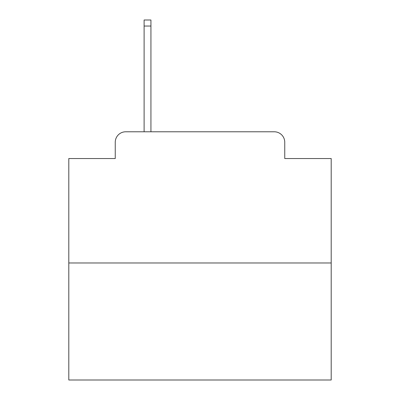 <?xml version="1.0" encoding="UTF-8"?>
<svg xmlns="http://www.w3.org/2000/svg" width="400" height="400" viewBox="0 0 400 400"><rect width="100%" height="100%" fill="white"/><g stroke="black" fill="none" stroke-linecap="round" stroke-linejoin="round"><path stroke-width="0.6" d="M115.25 142.275L115.25 158.54L115.25 142.275A10.495 10.495 0 0 1 125.745 131.78L144.11 131.78L144.11 20L150.935 20L150.935 131.78L274.255 131.78L125.745 131.78M331.195 262.975L68.805 262.975L68.805 380L331.195 380L331.195 158.54L284.75 158.54L284.75 142.275A10.495 10.495 0 0 0 274.255 131.78M68.805 262.975L68.805 158.54L115.25 158.54M284.75 158.54L284.75 142.275M144.11 26.035L150.935 26.035"/></g></svg>
